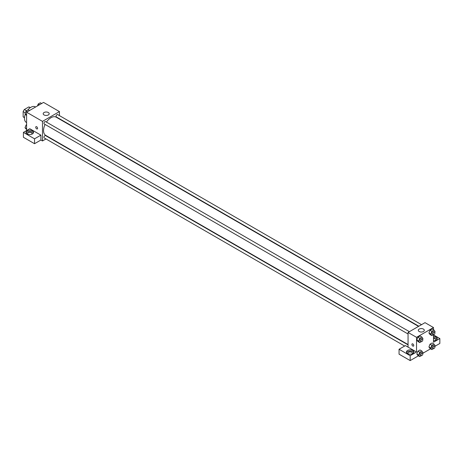 <?xml version="1.0" encoding="UTF-8"?>
<svg xmlns="http://www.w3.org/2000/svg" width="463" height="463" viewBox="0 0 463 463"><rect width="100%" height="100%" fill="white"/><g stroke="black" fill="none" stroke-linecap="round" stroke-linejoin="round"><path stroke-width="0.69" d="M26.513 110.755L24.365 109.517L28.822 106.941A5.805 3.351 120 0 1 29.493 107.179L30.298 107.642M24.51 117.55L23.15 116.769A5.805 3.351 120 0 0 23.694 117.232L24.498 117.695M23.15 116.769L23.15 111.618A5.805 3.351 120 0 1 24.365 109.517M25.355 112.891L23.15 111.618M30.182 107.723L28.822 106.941M25.315 114.193A8.994 5.191 120 0 0 24.475 118.32A8.994 5.191 120 0 0 26.339 122.44L26.594 122.585M35.587 107.011L35.327 106.866A8.994 5.191 120 0 0 27.699 110.072M26.594 130.56L26.594 112.202L43.545 102.416L59.443 111.595L59.443 115.617M59.443 118.731L59.443 119.055M59.443 118.933L64.102 121.746M44.078 112.509A2.998 1.73 180 0 1 47.342 112.133A2.998 1.73 180 0 1 49.194 113.736A2.998 1.73 180 0 1 46.196 115.466A2.998 1.73 180 0 1 43.198 113.736A2.998 1.73 180 0 1 44.078 112.509M45.97 138.946L42.486 140.96L42.486 121.381L26.594 112.202M42.486 121.381L59.443 111.595M36.004 126.671A1.314 0.758 -120 0 0 35.807 127.719A1.314 0.758 -120 0 0 36.664 128.876A1.314 0.758 60 0 1 35.801 127.719A1.314 0.758 60 0 1 36.004 126.671A1.314 0.758 60 0 1 37.318 127.423A1.314 0.758 60 0 1 37.318 128.94A1.314 0.758 60 0 1 36.658 128.876A1.314 0.758 -120 0 0 37.318 128.94M40.9 135.144L29.771 128.72L23.416 132.395L34.54 138.819L40.9 135.144L40.9 140.04L42.486 140.96M27.126 130.861A3.745 2.165 180 0 1 31.206 130.392A3.745 2.165 180 0 1 33.521 132.395A3.745 2.165 180 0 1 29.771 134.554A3.745 2.165 180 0 1 26.026 132.395A3.745 2.165 180 0 1 27.126 130.861M33.365 133.003A3.745 2.165 0 0 0 27.126 132.088A3.745 2.165 0 0 0 26.177 133.003M27.792 134.229A2.246 1.296 180 0 1 27.525 133.616A2.246 1.296 180 0 1 28.914 132.418A2.246 1.296 180 0 1 31.362 132.702A2.246 1.296 180 0 1 32.022 133.616A2.246 1.296 180 0 1 31.756 134.229M34.54 138.819L34.54 143.709L40.9 140.04M23.416 132.395L23.416 137.285L34.54 143.709M409.408 331.664L45.577 121.607A1.348 0.781 120 0 0 44.228 122.388A1.348 0.781 120 0 0 44.228 123.945L408.059 334.002M408.059 344.883L45.577 135.607A1.348 0.781 120 0 0 44.541 135.966A1.348 0.781 120 0 0 43.95 137.326A1.348 0.781 120 0 0 44.228 137.939L404.656 346.035M421.533 324.667L57.701 114.61A1.348 0.781 120 0 0 56.66 114.969A1.348 0.781 120 0 0 56.075 116.329A1.348 0.781 120 0 0 56.353 116.942L418.836 326.224M418.552 326.386L56.208 117.191A10.487 6.054 120 0 0 46.439 122.105M45.09 124.443A10.487 6.054 120 0 0 43.545 130.56A10.487 6.054 120 0 0 45.721 135.358L408.059 344.553M408.059 347.123L405.414 345.595L399.054 349.264L410.177 355.688L416.538 352.019L408.059 347.123L408.059 332.44L425.017 322.653L433.49 327.549L433.49 329.749M399.054 349.264L399.054 354.16L410.177 360.584L418.448 355.81M422.678 353.367L430.567 348.813M434.803 346.37L439.85 343.453L439.85 338.563L433.49 342.232L433.49 334.639M433.49 338.488A2.246 1.296 180 0 1 435.081 338.864A2.246 1.296 180 0 1 435.741 339.784A2.246 1.296 180 0 1 435.475 340.398M437.084 339.171A3.745 2.165 0 0 0 433.49 337.62M433.49 336.398A3.745 2.165 180 0 1 437.24 338.563A3.745 2.165 180 0 1 433.49 340.722M408.198 353.854A2.246 1.296 180 0 1 407.932 353.24A2.246 1.296 180 0 1 410.177 351.944A2.246 1.296 180 0 1 412.429 353.24A2.246 1.296 180 0 1 412.163 353.854M413.772 352.632A3.745 2.165 0 0 0 407.533 351.712A3.745 2.165 0 0 0 406.589 352.632M407.533 350.491A3.745 2.165 180 0 1 411.613 350.022A3.745 2.165 180 0 1 413.928 352.019A3.745 2.165 180 0 1 410.177 354.183A3.745 2.165 180 0 1 406.433 352.019A3.745 2.165 180 0 1 407.533 350.491M410.177 355.688L410.177 360.584M433.49 334.888L439.85 338.563M431.857 345.276L430.005 344.206L432.147 342.973L430.005 344.206L428.935 346.966L430.005 348.489L428.935 346.966L430.787 348.037L431.857 345.276L433.999 344.044L435.07 345.566L434.774 346.33M433.461 334.639L431.857 335.565L430.005 334.494L428.935 332.972M431.857 335.565L430.787 334.037L431.857 331.282L430.005 330.212L432.147 328.973L430.005 330.212L428.935 332.966L430.005 334.494M421.342 341.636L419.738 342.562L417.881 341.491L416.81 339.969L417.881 337.209L420.022 335.97L417.881 337.209L419.738 338.279L421.88 337.041L422.95 338.563L422.65 339.333M419.738 352.274L417.881 351.209L420.022 349.97L417.881 351.209L416.81 353.964L417.881 355.486L416.81 353.964L418.668 355.034L419.738 352.274L421.88 351.041L422.95 352.563L422.65 353.333M416.538 352.019L416.538 337.336L433.49 327.549M423.425 329.077A2.998 1.73 180 0 1 424.305 330.298A2.998 1.73 180 0 1 421.307 332.029A2.998 1.73 180 0 1 418.309 330.298A2.998 1.73 180 0 1 420.161 328.701A2.998 1.73 180 0 1 423.425 329.077M416.538 337.336L408.059 332.44M412.174 343.847A1.314 0.758 -120 0 0 411.972 344.9A1.314 0.758 -120 0 0 412.828 346.052A1.314 0.758 60 0 1 411.972 344.9A1.314 0.758 60 0 1 412.174 343.847A1.314 0.758 60 0 1 413.482 344.605A1.314 0.758 60 0 1 413.482 346.121A1.314 0.758 60 0 1 412.828 346.052A1.314 0.758 -120 0 0 413.488 346.121M419.738 342.562L418.668 341.04L419.738 338.279M422.54 339.246L421.48 338.632A1.348 0.781 120 0 0 420.445 338.997A1.348 0.781 120 0 0 419.854 340.351A1.348 0.781 120 0 0 420.132 340.971L421.191 341.584A1.348 0.781 120 0 0 422.54 340.803A1.348 0.781 120 0 0 422.54 339.246A1.348 0.781 120 0 0 421.504 339.605A1.348 0.781 120 0 0 420.913 340.965A1.348 0.781 120 0 0 421.191 341.584M417.881 341.491L416.81 339.969L418.668 341.04M421.88 337.041L420.022 335.97M431.857 331.282L433.999 330.044L435.07 331.566L434.774 332.336M434.664 332.249L433.605 331.635A1.348 0.781 120 0 0 432.564 331.994A1.348 0.781 120 0 0 431.979 333.354A1.348 0.781 120 0 0 432.257 333.973L433.316 334.581A1.348 0.781 120 0 0 434.664 333.806A1.348 0.781 120 0 0 434.664 332.249A1.348 0.781 120 0 0 433.623 332.608A1.348 0.781 120 0 0 433.038 333.968A1.348 0.781 120 0 0 433.316 334.581M430.787 334.037L428.935 332.966M433.999 330.044L432.147 328.973M421.342 355.636L419.738 356.556L418.668 355.034M422.54 353.246L421.48 352.632A1.348 0.781 120 0 0 420.445 352.991A1.348 0.781 120 0 0 419.854 354.351A1.348 0.781 120 0 0 420.132 354.965L421.191 355.578A1.348 0.781 120 0 0 422.54 354.803A1.348 0.781 120 0 0 422.54 353.246A1.348 0.781 120 0 0 421.504 353.605A1.348 0.781 120 0 0 420.913 354.965A1.348 0.781 120 0 0 421.191 355.578M419.738 356.556L417.881 355.486M421.88 351.041L420.022 349.97M433.461 348.633L431.857 349.559L430.787 348.037M434.664 346.243L433.605 345.635A1.348 0.781 120 0 0 432.564 345.994A1.348 0.781 120 0 0 431.979 347.354A1.348 0.781 120 0 0 432.257 347.968L433.316 348.581A1.348 0.781 120 0 0 434.664 347.8A1.348 0.781 120 0 0 434.664 346.243A1.348 0.781 120 0 0 433.623 346.608A1.348 0.781 120 0 0 433.038 347.962A1.348 0.781 120 0 0 433.316 348.581M431.857 349.559L430.005 348.489M433.999 344.044L432.147 342.973M26.594 115.582L25.014 113.765L26.084 111.004L28.226 109.772L29.516 110.518M26.594 114.679L25.014 113.765M27.375 111.751L26.084 111.004M37.462 105.929L38.209 104.007L40.35 102.769L41.641 103.515M39.5 104.754L38.209 104.007M26.594 129.582L25.014 127.765L26.084 125.004L26.594 124.709M26.594 128.673L25.014 127.765M26.594 125.299L26.084 125.004"/></g></svg>
